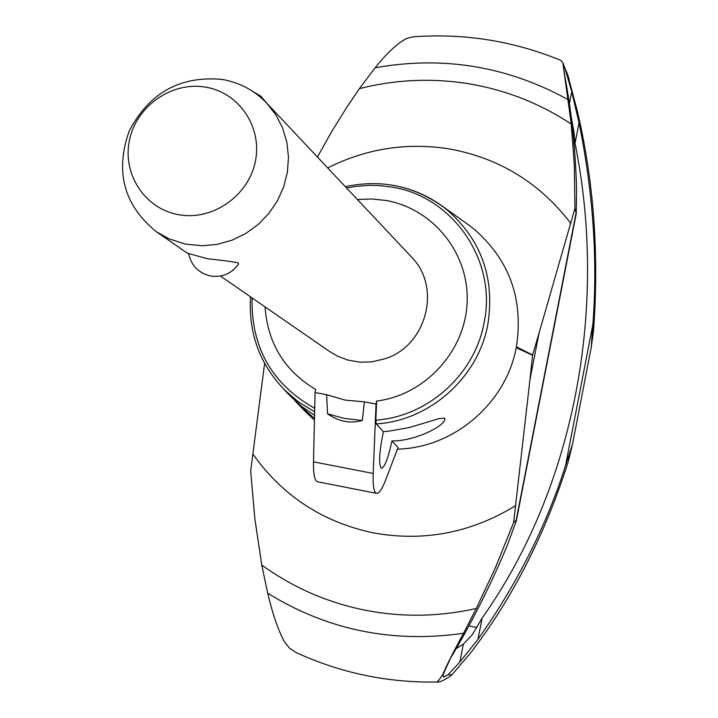 <?xml version="1.0" encoding="UTF-8"?>
<svg xmlns="http://www.w3.org/2000/svg" width="718" height="718" viewBox="0 0 718 718"><rect width="100%" height="100%" fill="white"/><g stroke="black" fill="none" stroke-linecap="round" stroke-linejoin="round"><path stroke-width="1.08" d="M459.852 661.969L448.176 674.714L443.562 677.128L443.114 674.516L450.428 658.388C471.618 622.919 490.475 585.475 507.007 546.066L516.26 521.088L516.116 520.37L513.612 522.578L529.983 379.445L539.083 332.919L574.921 208.453L576.249 213.551L576.572 189.794C575.576 150.188 571.672 112.403 564.851 76.458L563.208 63.911L567.794 74.977L577.182 110.527C593.822 180.882 599.252 254.477 593.472 331.303L591.21 347.521L572.452 444.55L565.587 465.399C546.461 525.72 517.256 583.716 477.964 639.388L459.852 661.969L463.352 644.136L472.336 634.586L482.146 618.027C574.427 487.827 608.361 307.851 575.028 143.349L573.933 131.825L571.205 116.917M564.797 67.627L571.752 91.707L579.04 122.823C593.203 193.007 597.816 260.185 592.88 324.348L591.21 347.521M359.386 88.637C395.609 79.465 432.146 77.858 469.007 83.809C505.849 89.992 539.927 103.401 571.241 124.034L562.984 63.731L562.661 62.385L560.695 60.321C513.164 40.872 463.909 33.046 412.922 36.851L407.034 38.323C397.978 42.721 387.343 52.54 375.137 67.788L359.386 88.637L346.839 107.233L331.707 131.591L317.428 157.018M456.181 648.605L463.352 644.136M477.964 639.388L482.146 618.027M529.983 379.445L532.541 355.248L539.083 332.919M532.541 355.248L516.233 347.691L516.395 346.866L532.603 354.961M376.286 423.907L383.367 431.626L388.555 431.204L408.829 427.677L439.228 418.567L444.639 418.181C447.431 424.93 415.309 441.31 391.938 440.951L398.023 447.565L385.799 479.579C382.156 488.985 379.095 493.58 376.591 493.365L376.241 493.248C373.809 491.92 372.795 485.323 373.207 473.476L376.035 404.063L376.645 401.039L375.828 420.156L376.286 423.907C429.624 420.712 478.053 377.722 487.782 324.751C495.142 277.866 481.248 239.3 446.102 209.064L441.794 205.797C427.165 195.287 410.965 188.466 393.195 185.316M397.422 449.118C453.659 447.987 505.921 403.462 516.233 347.691M516.395 346.866C523.691 299.065 509.439 259.692 473.62 228.746L467.571 224.196M314.493 418.379L298.778 404.755L294.604 400.321M391.938 440.951C388.232 458.111 384.758 467.238 381.5 468.333L381.267 468.253C378.548 464.178 379.257 451.972 383.367 431.626M305.922 412.123L314.448 420.201M291.086 396.821L302.107 406.774L314.565 415.273M283.87 389.38L298.616 402.053L314.646 411.782M376.645 401.039C425.164 395.062 465.39 351.129 467.131 302.197C469.285 253.257 432.99 208.444 385.656 200.421L371.592 198.976L357.42 199.532M265.068 306.9C267.652 343.312 284.534 370.847 315.714 389.506L315.094 392.522L326.654 394.712L327.534 413.828C338.914 421.663 350.51 423.871 362.303 420.47L364.403 401.865L376.035 404.063M315.094 392.522L313.479 461.853C313.281 473.7 314.556 480.324 317.311 481.715L376.591 493.365M326.654 394.712L345.134 400.114L364.403 401.865M266.773 103.186L275.811 114.781L282.578 127.93L286.841 142.182L288.474 157.098L287.397 172.194L283.655 186.958L277.354 200.923L268.703 213.623L257.986 224.644L245.547 233.619L231.806 240.27L217.213 244.362L202.234 245.78L184.984 244.021L168.856 238.771L156.255 231.672C123.873 205.24 114.844 171.719 129.186 131.098C149.156 92.837 180.146 75.605 222.149 79.411C239.668 82.507 254.54 90.432 266.773 103.186L411.279 256.775C441.803 286.823 426.923 345.555 385.189 358.713L371.529 361.899L359.906 362.168L347.691 360.041L337.532 356.164L329.724 351.596L220.435 276.044M207.673 258.803C222.894 260.374 233.063 261.738 238.196 262.896L238.475 264.152C231.6 273.63 222.347 277.588 210.733 276.026C198.626 273.163 191.248 265.651 188.601 253.508L207.673 258.803M178.611 214.691C212.268 220.991 248.392 196.086 255.285 161.712C262.68 127.427 239.193 92.523 205.563 87.138C172.042 81.251 136.573 105.914 129.545 139.884C122.015 173.765 144.857 208.902 178.611 214.691M264.601 363.398L250.672 471.035L254.836 518.674L261.756 564.985C292.262 587.118 326.178 602.088 363.523 609.878C400.949 617.426 438.536 616.95 476.294 608.46L495.824 566.726L513.612 522.578M253.077 454.332C282.461 495.725 322.292 521.86 372.57 532.738C423.306 542.081 471.062 533.007 515.838 505.517M570.882 223.54C539.918 182.982 499.495 158.131 449.621 148.976C407.043 142.191 366.395 148.5 327.686 167.913M569.401 103.661L571.752 91.707M575.028 143.349L579.04 122.823M568.306 461.414L572.452 444.55M568.306 461.432C545.124 534.398 512.715 598.013 471.08 652.267L451.909 674.866C444.882 680.081 439.766 682.468 436.571 682.046L436.508 682.046C437.172 682.387 439.263 679.874 442.773 674.507C446.668 665.245 453.596 651.495 463.55 633.267L476.294 608.46M574.921 208.453L574.328 165.221L571.232 124.034M261.756 564.985L267.697 593.194C272.696 614.213 278.234 630.341 284.319 641.569L289.264 647.842L296.013 652.5C336.625 671.195 379.49 681.05 424.607 682.046L436.571 682.046M566.565 72.518L569.042 78.585M562.984 63.731L563.208 64.27M516.116 520.37L575.971 213.542M468.89 625.908L476.86 627.532M375.828 420.156C427.659 416.673 474.508 374.796 483.986 323.315C497.61 261.002 452.959 196.265 391.57 187.03L378.763 185.531L369.079 185.352L356.182 186.348L346.606 188.035M252.081 297.925C250.977 347.377 271.862 384.184 314.726 408.354M313.479 461.853L373.207 473.476M327.534 413.828L344.622 418.486L362.303 420.47M572.901 131.645L573.933 131.825M565.587 465.399L592.88 324.348M448.176 674.714L451.909 674.866M267.697 593.194C327.318 630.081 392.602 643.436 463.55 633.267M568.279 99.739C507.572 66.253 443.185 55.6 375.137 67.788M563.388 64.18L562.661 62.385M576.249 213.551L516.26 521.088M441.839 205.824L468.917 225.156M283.915 389.425L292.091 397.853M298.778 404.755L307.071 413.308M250.51 296.839C248.32 334.732 260.733 366.835 287.756 393.15M266.575 102.97L260.76 96.149L253.041 91.59M156.255 231.672L188.699 254.109M345.304 186.644C382.443 178.809 416.036 186.285 446.102 209.064"/></g></svg>
